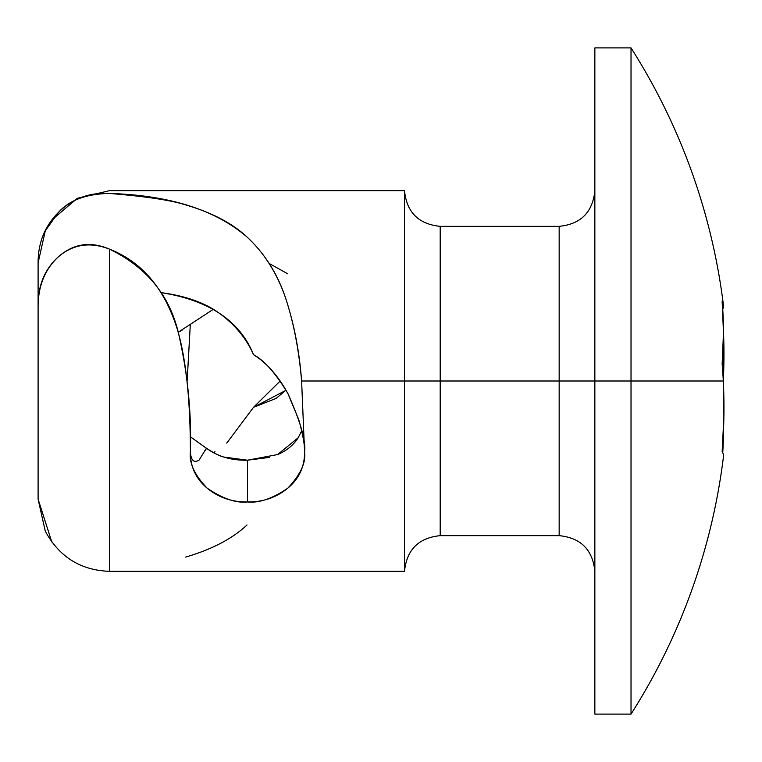 <?xml version="1.0" encoding="UTF-8"?>
<svg xmlns="http://www.w3.org/2000/svg" width="762" height="762" viewBox="0 0 762 762"><rect width="100%" height="100%" fill="white"/><g stroke="black" fill="none" stroke-linecap="round" stroke-linejoin="round"><path stroke-width="1.14" d="M594.855 47.901L594.855 381L594.855 47.901L631.022 47.901L631.022 381L594.855 381L594.855 714.099L631.022 714.099A620.03 620.03 0 0 0 723.424 456.924A615.42 66.694 180 0 0 722.147 451.637L723.9 416.338L723.29 381A615.906 571.062 180 0 0 723.481 331.48L723.29 381L631.022 381L631.022 714.099L631.022 47.901A620.03 620.03 0 0 1 723.424 305.076A615.42 66.694 0 0 1 722.728 309.277A615.42 66.694 180 0 0 723.424 305.076A620.03 620.03 0 0 0 631.679 48.939M404.508 571.29L404.508 381L301.609 381L304.581 452.304C304.581 466.82 299.009 478.755 287.865 488.109C276.473 497.51 263.004 502.129 247.479 501.968C231.943 502.129 218.475 497.51 207.083 488.099C195.939 478.755 190.376 466.82 190.376 452.304C190.376 402.65 186.433 363.036 178.546 333.442C166.202 290.522 143.18 262.414 109.48 249.136L109.48 571.338L404.508 571.338C406.679 549.716 418.576 537.82 440.198 535.657L440.198 226.343L440.198 381L404.508 381L404.508 190.662L109.48 190.662L77.286 198.33L51.826 219.951M440.198 535.657L559.165 535.657L559.165 381L440.198 381L559.165 381L559.165 226.343L559.165 535.657L559.165 381L594.855 381L559.165 381L559.165 226.343C580.787 224.18 592.684 212.284 594.855 190.662M723.481 430.549L722.728 452.723A615.42 472.964 0 0 0 723.481 430.549M594.855 714.099L594.855 381L723.29 381A615.906 571.062 0 0 1 722.147 451.637A615.42 66.694 0 0 1 723.424 456.924A620.03 620.03 0 0 1 631.65 713.099M559.165 226.343L440.198 226.343L440.198 381L404.508 381L404.508 571.338L404.508 381L301.609 381C299.437 351.72 294.142 324.193 285.702 298.409C277.663 274.034 264.776 253.584 247.05 237.039C232.315 223.276 211.874 212.569 185.709 204.93C171.269 200.254 145.856 196.425 109.48 193.453C89.335 192.281 72.314 198.615 58.407 212.455C44.834 226.047 38.071 242.849 38.1 262.842L38.1 294.618L38.1 262.842L45.282 230.838L58.407 212.455C69.218 200.225 86.239 193.891 109.48 193.453C169.593 195.291 215.446 209.817 247.05 237.039C264.366 253.098 277.254 273.558 285.702 298.409C293.684 322.631 298.98 350.168 301.609 381L304.581 452.304C306.133 441.446 300.58 421.872 287.922 393.602C278.054 375.714 266.595 362.75 253.546 354.711C240.087 321.212 209.617 300.561 162.154 292.779L161.134 292.646L162.154 292.779C183.452 295.685 201.063 301.514 214.989 310.277C232.877 322.145 245.726 336.966 253.546 354.711C264.404 360.502 275.863 373.466 287.922 393.602L298.723 419.576C302.905 434.464 304.857 445.379 304.581 452.304C306 462.734 300.428 474.669 287.865 488.109C272.748 498.529 259.28 503.149 247.479 501.968L247.479 460.2L277.578 454.571L298.199 437.731L301.723 430.825M182.07 330.194L178.222 332.27M38.1 294.618L38.814 294.58L38.1 294.618L38.1 327.327M213.246 309.324L206.216 313.925M187.157 380.6L190.252 325.307L187.242 379.714M109.48 571.129L109.48 249.136C90.23 241.659 73.257 244.173 58.541 256.67C45.253 268.872 38.443 285.198 38.1 305.629L38.1 499.158L45.272 531.162C59.198 556.898 80.601 570.29 109.48 571.338M269.491 457.4L247.479 460.2L247.479 501.968C235.963 503.234 222.504 498.615 207.083 488.099C194.72 475.269 189.147 463.334 190.376 452.304C191.643 413.137 187.7 373.513 178.546 333.442C169.631 295.294 146.609 267.186 109.48 249.136C90.535 241.059 73.552 243.573 58.541 256.67C44.844 268.957 38.033 285.274 38.1 305.629L38.1 499.158L51.826 542.049M213.389 452.695L214.989 451.723M226.743 443.122L253.546 407.289L286.055 390.258M301.714 430.778L298.199 437.731C293.475 445.151 286.607 450.761 277.578 454.571L277.406 454.638M190.376 452.361L190.376 452.304C191.176 460.648 194.1 463.229 199.13 460.038L206.397 448.208C215.027 453.8 221.151 456.79 224.752 457.181L247.479 460.2C231.638 460.6 217.942 456.609 206.397 448.218L190.252 436.721M178.213 332.251L213.284 309.353M285.969 390.106L276.196 398.383L253.546 407.289L280.168 381M287.826 273.853L269.186 263.471M723.29 381A615.906 571.062 180 0 0 722.147 363.836L723.481 332.708L722.147 301.581A615.42 66.694 0 0 1 723.424 305.076A615.42 66.694 180 0 0 722.147 301.581A615.42 472.964 180 0 1 722.147 363.836A615.906 571.062 0 0 1 723.29 381M440.198 381L440.198 535.657L440.198 381M185.709 557.07C211.874 549.431 232.315 538.724 247.05 524.961M280.187 381.038L253.546 407.289M205.578 450.218L206.397 448.218L190.252 436.683M440.198 226.343C418.576 224.18 406.679 212.284 404.508 190.662M559.165 535.657C580.787 537.82 592.684 549.716 594.855 571.338"/></g></svg>
